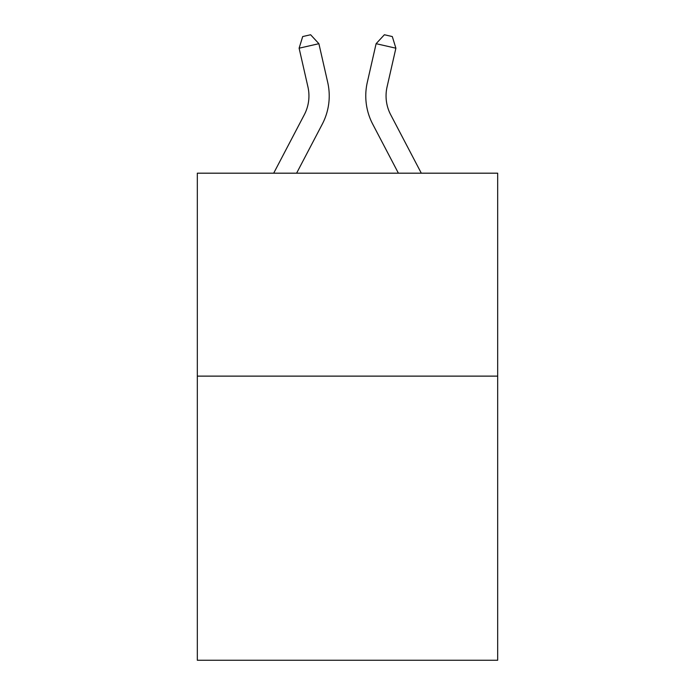 <?xml version="1.0" encoding="UTF-8"?>
<svg xmlns="http://www.w3.org/2000/svg" width="695" height="695" viewBox="0 0 695 695"><rect width="100%" height="100%" fill="white"/><g stroke="black" fill="none" stroke-linecap="round" stroke-linejoin="round"><path stroke-width="1.04" d="M497.681 376.125L497.681 660.25L197.319 660.25L197.319 173.185L497.681 173.185L497.681 376.125L197.319 376.125M273.691 173.185L304.306 114.736A40.588 40.588 0 0 0 307.928 86.884L299.111 48.198L302.699 36.557L310.613 34.75L318.892 43.689L327.71 82.375A60.882 60.882 0 0 1 322.28 124.153L296.6 173.185M421.309 173.185L390.694 114.736A40.588 40.588 0 0 1 387.072 86.884L395.889 48.198L376.108 43.689L367.29 82.375A60.882 60.882 0 0 0 372.72 124.153L398.4 173.185M304.306 114.736A40.588 40.588 0 0 0 307.928 86.884A40.588 40.588 0 0 1 304.306 114.736A40.588 40.588 0 0 0 307.928 86.884A40.588 40.588 0 0 1 304.306 114.736A40.588 40.588 0 0 0 307.928 86.884A40.588 40.588 0 0 1 304.306 114.736A40.588 40.588 0 0 0 307.928 86.884A40.588 40.588 0 0 1 304.306 114.736A40.588 40.588 0 0 0 307.928 86.884A40.588 40.588 0 0 1 304.306 114.736A40.588 40.588 0 0 0 307.928 86.884A40.588 40.588 0 0 1 304.306 114.736A40.588 40.588 0 0 0 307.928 86.884A40.588 40.588 0 0 1 304.306 114.736M318.892 43.689L327.71 82.375L318.892 43.689L327.71 82.375L318.892 43.689L327.71 82.375L318.892 43.689L327.71 82.375L318.892 43.689L327.71 82.375L318.892 43.689L327.71 82.375L318.892 43.689L327.71 82.375L318.892 43.689L299.111 48.198M376.108 43.689L367.29 82.375L376.108 43.689L367.29 82.375L376.108 43.689L367.29 82.375L376.108 43.689L367.29 82.375L376.108 43.689L367.29 82.375L376.108 43.689L367.29 82.375L376.108 43.689L367.29 82.375L376.108 43.689L384.387 34.75L392.301 36.557L395.889 48.198M390.694 114.736A40.588 40.588 0 0 1 387.072 86.884A40.588 40.588 0 0 0 390.694 114.736A40.588 40.588 0 0 1 387.072 86.884"/></g></svg>
